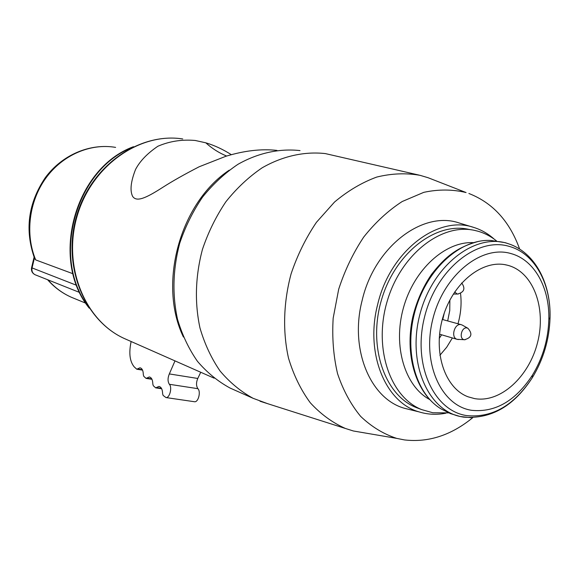 <?xml version="1.0" encoding="UTF-8"?>
<svg xmlns="http://www.w3.org/2000/svg" width="579" height="579" viewBox="0 0 579 579"><rect width="100%" height="100%" fill="white"/><g stroke="black" fill="none" stroke-linecap="round" stroke-linejoin="round"><path stroke-width="0.87" d="M174.996 360.891L169.329 373.925C167.62 378.094 167.635 381.554 169.365 384.29C172.419 387.337 169.683 398.128 165.999 397.57L194.226 401.696M131.143 341.523L131.064 341.856C128.733 353.132 129.768 361.462 134.183 366.847L136.774 369.214L139.944 367.788C142.094 368.222 143.223 370.553 143.331 374.772L143.787 376.336L146.074 378.391L149.281 376.972C151.517 377.414 152.697 379.795 152.827 384.13L153.305 385.737L155.679 387.858L158.907 386.446C161.237 386.888 162.475 389.341 162.627 393.792L163.119 395.435L165.999 397.57M200.739 372.261L197.779 378.471C196.071 382.574 196.115 385.976 197.902 388.683C201.051 391.701 198.344 402.325 194.58 401.754M231.339 154.687C222.937 149.324 214.425 145.365 205.798 142.81C212.015 148.47 218.956 152.878 226.621 156.048M276.928 150.395C261.411 148.68 244.381 150.641 225.846 156.279L199.19 166.759C184.448 174.359 172.339 181.205 162.858 187.285C145.235 198.626 136.506 202.143 132.627 196.375C129.797 190.643 130.767 181.683 135.529 169.502C139.843 161.201 147.283 153.457 157.85 146.263C169.524 141.233 181.987 139.3 195.246 140.48L205.798 142.81M300.023 150.591C279.563 148.311 258.111 152.907 237.991 164.291C224.934 173.049 213.123 183.984 202.549 197.099C192.93 211.248 185.309 226.664 179.685 243.346C172.853 269.358 172.144 294.718 177.558 319.427C182.219 335.024 188.855 348.992 197.475 361.347C207.043 372.529 217.892 381.423 230.022 388.024L234.068 389.826M419.087 175.104L325.318 153.587C304.532 151.271 282.682 156.048 262.142 167.816C248.811 176.877 236.724 188.182 225.897 201.738C216.039 216.365 208.208 232.288 202.411 249.506C195.347 276.364 194.53 302.513 199.972 327.96C204.662 344.013 211.378 358.372 220.114 371.052C229.827 382.516 240.842 391.607 253.168 398.338L267.628 403.672M472.754 417.676C451.222 435.285 428.446 442.696 404.417 439.917L396.687 438.375C383.464 434.033 371.45 426.701 360.637 416.366C350.809 404.431 343.115 390.195 337.557 373.665C333.439 356.128 331.977 337.629 333.171 318.168L338.686 289.239C344.816 270.321 353.161 252.922 363.735 237.035C375.33 222.452 388.154 210.618 402.202 201.521L423.806 192.337C438.441 189.217 452.532 189.282 466.088 192.554L428.055 177.71L420.05 175.328C406.038 172.853 391.621 173.425 376.791 177.051C362.02 182.457 347.936 190.788 334.532 202.035L316.431 222.314C305.828 238.005 297.382 255.18 291.099 273.838C283.442 302.354 282.588 331.716 288.508 358.148C293.611 375.062 300.856 389.92 310.257 402.731C320.672 414.086 332.389 422.67 345.424 428.474L353.385 430.986L365.696 433.085M428.055 177.71L431.601 179.085M468.889 193.487C492.758 202.824 509.672 221.344 519.631 249.057M410.641 409.816L404.583 408.318C370.336 398.96 349.376 349.238 362.172 300.298C374.461 246.813 422.844 210.257 459.219 223.002L473.636 227.388C481.236 229.733 488.09 233.648 494.198 239.141M445.837 413.203C436.711 414.984 427.838 414.564 419.232 411.937C385.448 402.695 364.9 353.27 377.653 304.54C389.928 251.3 437.76 214.802 473.636 227.388M471.632 229.863L468.635 229.327C435.546 221.851 395.059 253.182 381.539 299.712C367.658 346.126 384.478 395.073 416.106 407.5L418.878 408.55M448.689 412.87L432.831 412.762L421.744 409.628C390.043 397.18 373.223 347.965 387.192 301.254C400.798 254.434 441.43 222.886 474.585 230.384L478.182 231.274C484.855 233.221 490.956 236.427 496.5 240.907M429.647 399.503C404.866 386.251 392.7 346.112 403.418 307.876C413.934 269.575 445.121 241.298 473.267 242.637M471.646 410.316C495.219 412.682 515.462 400.979 532.383 375.221C542.755 358.133 548.233 339.533 548.834 319.427C549.703 287.734 534.403 259.833 510.982 253.573C481.395 244.656 443.528 275.148 432.817 319.116C421.664 362.982 441.111 405.843 471.646 410.316M474.585 398.605L468.165 396.832C444.773 388.321 432.578 351.837 442.942 317.205C453.024 282.494 482.908 258.979 507.001 265.117L508.022 265.37C533.382 272.159 546.438 308.122 537.594 342.406C529.097 376.77 500.379 403.201 474.585 398.605M439.888 355.289L446.691 347.241L452.373 337.948M457.982 323.777C460.891 313.565 461.738 303.447 460.537 293.415M439.222 338.433L441.618 334.807M447.69 320.932L449.753 310.482L449.876 300.052M442.761 319.572L444.267 313.08M465.118 339.757L464.438 339.743C471.639 337.723 472.79 333.902 467.904 328.279L467.108 327.989C461.68 326.484 458.597 338.809 464.177 339.699L457.077 339.323C450.426 337.586 454.558 322.785 461.174 324.66L462.411 325.159M457.815 339.489L458.546 339.518M73.019 273.758L35.703 259.913L34.595 258.458C24.586 230.16 28.118 203.272 45.205 177.789C61.982 154.911 89.977 142.984 115.619 147.392C90.519 143.027 62.604 154.897 45.77 178.223C28.957 201.55 25.02 234.263 35.703 259.913M79.222 291.317L78.288 289.247M34.422 258.024L32.04 268.019C31.519 271.16 32.562 273.411 35.167 274.772L35.413 274.873M76.696 285.346L31.577 267.73L34.089 257.17M142.347 369.713L137.404 368.924M151.756 378.89L146.711 378.109M161.461 388.35L156.316 387.575M197.902 388.683L169.365 384.29M197.779 378.471L169.329 373.925M130.413 148.217C75.436 171.145 51.835 257.474 87.342 305.213M127.612 339.96L123.986 338.36C84.469 320.31 62.293 265.703 77.26 215.641C91.851 165.464 139.952 132.106 182.769 138.96C139.25 132.113 91.207 165.645 76.725 215.518C61.837 265.269 83.868 319.963 123.986 338.36L214.129 378.174M183.405 337.007C157.749 283.934 179.982 202.788 229.262 170.154M441.241 408.998C415.367 393.792 403.404 350.136 415.599 309.179C427.57 268.164 461.137 238.534 490.927 240.473L505.214 242.673L510.816 244.57L506.799 243.216C474.425 233.265 432.737 265.616 420.115 313.615C407.037 361.491 427.07 409.527 460.131 416.496L450.382 413.572L441.241 408.998M532.383 375.221L532.34 377.646C543.5 359.248 549.406 339.222 550.05 317.574C550.998 283.457 534.547 253.291 509.238 246.393C477.255 236.587 436.11 269.445 424.523 317.089C412.443 364.625 433.714 410.924 466.783 415.606C492.288 418.06 514.145 405.409 532.34 377.646C513.935 406.19 490.985 419.348 463.489 417.126L460.131 416.496L471.226 417.705M513.92 245.901L510.816 244.57C536.082 254.362 550.94 284.528 550.05 317.574L548.834 319.427M454.674 291.975L457.084 293.958L458.315 294.023M74.271 298.453L71.434 297.288C62.496 293.336 54.679 287.531 47.977 279.874M142.543 370.133L136.774 369.214M151.959 379.303L146.074 378.391M149.281 376.972L149.664 377.03M161.671 388.762L155.679 387.858M158.907 386.446L159.334 386.511M133.459 146.704C74.705 168.149 49.671 259.783 89.246 308.158M253.168 398.338L230.022 388.024M345.424 428.474L260.029 401.247M396.687 438.375L353.385 430.986M419.232 411.937L404.583 408.318M416.106 407.5L421.744 409.628M438.057 406.907C415.317 390.796 404.649 353.791 412.733 317.176C416.562 301.464 422.815 287.213 431.5 274.417C444.31 258.082 455.984 247.276 479.028 241.277M504.902 264.683L507.001 265.117M461.695 282.95C465.603 288.545 464.235 292.236 457.591 294.038L453.314 294.067M457.077 339.323L439.57 334.206M461.26 324.681L442.313 319.449M467.904 328.279L462.18 325.029M85.772 303.186L71.434 297.288C62.329 293.264 54.375 287.408 47.587 279.715M79.793 292.533L35.167 274.772C32.265 273.288 31.063 270.958 31.563 267.766"/></g></svg>
